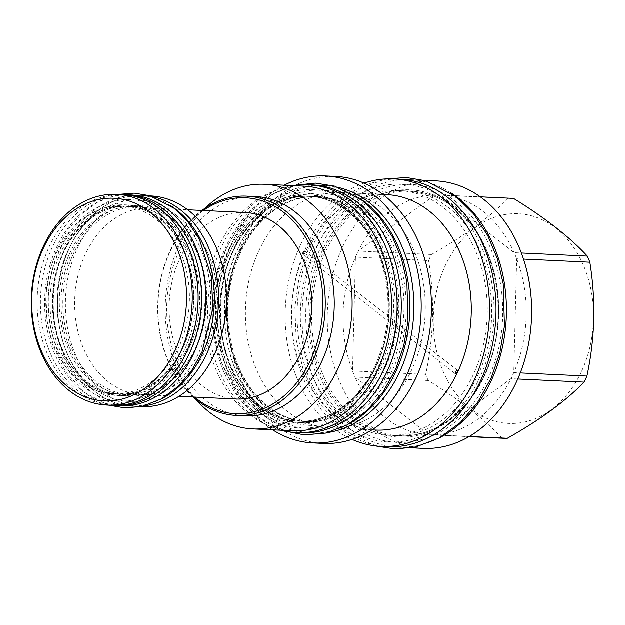 <?xml version="1.0" encoding="UTF-8"?>
<svg xmlns="http://www.w3.org/2000/svg" width="625" height="625" viewBox="0 0 625 625"><rect width="100%" height="100%" fill="white"/><g stroke="black" fill="none" stroke-linecap="round" stroke-linejoin="round"><path stroke-width="0.47" stroke-dasharray="3.12 2.34" d="M281.406 430.281A124.078 94.633 92.7 0 1 252.32 415.594A124.078 94.633 -87.3 0 1 210.156 283.719A124.078 94.633 -87.3 0 1 292.898 185.648M300.781 432.82A124.078 94.633 92.7 0 1 256.523 415.789A124.078 94.633 -87.3 0 1 216.398 274.172A124.078 94.633 -87.3 0 1 312.43 184.938M348.711 211.672A112.633 85.898 92.7 0 1 376.211 365.781A112.633 85.898 92.7 0 1 297.961 421.227A112.633 85.898 92.7 0 1 257.781 405.773A112.633 85.898 92.7 0 1 230.281 251.664A112.633 85.898 92.7 0 1 308.531 196.211A112.633 85.898 92.7 0 1 348.711 211.672M225.695 249.992A115.688 88.234 92.7 0 1 347.336 208.914A115.688 88.234 92.7 0 1 375.586 367.203A115.688 88.234 92.7 0 1 253.945 408.281A115.688 88.234 92.7 0 1 225.695 249.992M303.867 186.164A122.453 93.391 -87.3 0 0 218.789 246.445A122.453 93.391 92.7 0 0 292.367 430.797M195.859 399.352A122.453 93.391 92.7 0 1 179.344 244.594A122.453 93.391 -87.3 0 1 204.828 208.422M255.625 196.586A109.773 83.719 -87.3 0 0 179.359 250.633A109.773 83.719 92.7 0 0 245.32 415.891M193.141 397.031A109.773 83.719 92.7 0 1 170.367 250.211A109.773 83.719 92.7 0 1 201.906 210.469M194.555 397.102A108.078 82.43 92.7 0 1 170.375 251.016A108.078 82.43 92.7 0 1 203.32 210.539M236.008 399.047A93.383 71.219 92.7 0 1 202.695 386.234A93.383 71.219 92.7 0 1 172.5 279.641A93.383 71.219 92.7 0 1 244.773 212.484M150.328 208.047A93.383 71.219 -87.3 0 1 183.633 220.867A93.383 71.219 92.7 0 1 213.836 327.453A93.383 71.219 92.7 0 1 141.562 394.609A93.383 71.219 92.7 0 1 108.25 381.797A93.383 71.219 -87.3 0 1 78.047 275.203A93.383 71.219 -87.3 0 1 150.328 208.047L187.688 209.805M150.891 195.969A105.477 80.445 -87.3 0 0 69.25 271.82A105.477 80.445 -87.3 0 0 103.367 392.219A105.477 80.445 -87.3 0 0 140.992 406.695M180.617 210.07A105.477 80.445 -87.3 0 0 142.992 195.594A105.477 80.445 -87.3 0 0 61.352 271.453A105.477 80.445 -87.3 0 0 95.469 391.844A105.477 80.445 -87.3 0 0 133.094 406.32A105.477 80.445 -87.3 0 0 214.734 330.461A105.477 80.445 -87.3 0 0 180.617 210.07M143.945 405.938A105.547 80.492 92.7 0 1 133.086 406.383A105.547 80.492 92.7 0 1 95.445 391.898A105.547 80.492 -87.3 0 1 61.305 271.43A105.547 80.492 -87.3 0 1 143 195.531L138.797 195.328A105.547 80.492 -87.3 0 0 57.109 271.234A105.547 80.492 -87.3 0 0 91.242 391.703A105.547 80.492 92.7 0 0 128.891 406.187A105.547 80.492 92.7 0 0 161.398 398.93M153.758 196.992A105.547 80.492 -87.3 0 0 143 195.531M170.484 205.609A105.547 80.492 -87.3 0 0 138.797 195.328M172.664 219.719A94.102 71.766 92.7 0 1 203.094 327.125A94.102 71.766 92.7 0 1 130.266 394.797A94.102 71.766 92.7 0 1 96.703 381.883A94.102 71.766 92.7 0 1 66.266 274.477A94.102 71.766 92.7 0 1 139.102 206.805A94.102 71.766 92.7 0 1 172.664 219.719M162.328 219.234A94.102 71.766 92.7 0 1 192.758 326.641A94.102 71.766 92.7 0 1 119.93 394.312A94.102 71.766 92.7 0 1 86.367 381.398A94.102 71.766 92.7 0 1 55.93 273.992A94.102 71.766 92.7 0 1 128.766 206.32A94.102 71.766 92.7 0 1 162.328 219.234M120.234 405.781A105.547 80.492 92.7 0 1 82.586 391.297A105.547 80.492 -87.3 0 1 48.453 270.828A105.547 80.492 -87.3 0 1 130.141 194.922M113.172 405.383A105.547 80.492 92.7 0 1 78.383 391.102A105.547 80.492 -87.3 0 1 43.828 272.438A105.547 80.492 -87.3 0 1 123.07 194.656M159.805 219.117A94.102 71.766 92.7 0 1 190.242 326.516A94.102 71.766 92.7 0 1 117.406 394.188A94.102 71.766 92.7 0 1 83.844 381.273A94.102 71.766 92.7 0 1 53.414 273.875A94.102 71.766 92.7 0 1 126.242 206.203A94.102 71.766 92.7 0 1 159.805 219.117M122.039 206A94.102 71.766 -87.3 0 1 155.602 218.914A94.102 71.766 92.7 0 1 186.039 326.32A94.102 71.766 92.7 0 1 113.211 393.992A94.102 71.766 92.7 0 1 79.641 381.078A94.102 71.766 -87.3 0 1 49.211 273.672A94.102 71.766 -87.3 0 1 122.039 206L126.242 206.203C138.195 206.813 149.289 211.086 159.531 219.016C190.836 242.156 202.844 299.484 185.062 341.914C172.445 374.641 144.703 395.914 117.406 394.188L113.211 393.992M122.57 194.633A105.477 80.445 -87.3 0 0 40.938 270.492A105.477 80.445 -87.3 0 0 75.047 390.883A105.477 80.445 -87.3 0 0 112.672 405.359M232.797 251.781A112.633 85.898 92.7 0 1 311.055 196.328A112.633 85.898 92.7 0 1 351.227 211.789A112.633 85.898 92.7 0 1 378.734 365.898A112.633 85.898 92.7 0 1 300.477 421.344A112.633 85.898 92.7 0 1 260.305 405.891A112.633 85.898 92.7 0 1 232.797 251.781M349.578 423.609A124.016 94.578 92.7 0 1 309.438 433.164A124.016 94.578 92.7 0 1 234.922 246.461A124.016 94.578 -87.3 0 1 321.078 185.406L325.031 185.594A124.016 94.578 -87.3 0 0 238.875 246.648A124.016 94.578 92.7 0 0 313.391 433.344A124.016 94.578 92.7 0 0 328.164 432.531M360.148 198.672A124.016 94.578 -87.3 0 0 321.078 185.406M339.656 187.789A124.016 94.578 -87.3 0 0 325.031 185.594M272.688 429.875A133.641 101.922 92.7 0 1 232.641 241.773A133.641 101.922 92.7 0 1 284.188 185.234M323.188 443.445A133.641 101.922 92.7 0 1 242.891 242.25A133.641 101.922 -87.3 0 1 335.734 176.461M329.828 427.938A117.836 89.867 92.7 0 0 411.695 369.922A117.836 89.867 -87.3 0 0 340.891 192.523A117.836 89.867 -87.3 0 0 259.023 250.531A117.836 89.867 92.7 0 0 329.828 427.938L371.953 429.914M302.43 252.57L302.93 254.383L305.031 252.695L304.555 250.906L302.43 252.57M455.148 373.602L302.93 254.383M375.836 430.094A117.836 89.867 92.7 0 1 305.031 252.695A117.836 89.867 -87.3 0 1 386.898 194.688M457.633 370.43L304.555 250.906M364.078 183.18A133.898 102.117 -87.3 0 0 300.617 244.844A133.898 102.117 92.7 0 0 352.039 439.414M387.547 446.727A133.898 102.117 92.7 0 1 307.086 245.148A133.898 102.117 -87.3 0 1 400.117 179.227M399.578 190.656A122.453 93.391 -87.3 0 1 473.156 375.008A122.453 93.391 92.7 0 1 388.086 435.297A122.453 93.391 92.7 0 1 314.5 250.945A122.453 93.391 -87.3 0 1 399.578 190.656L410.836 191.188A122.453 93.391 92.7 0 1 454.516 207.992A122.453 93.391 92.7 0 1 484.414 375.539A122.453 93.391 92.7 0 1 399.344 435.82A122.453 93.391 92.7 0 1 355.664 419.016A122.453 93.391 92.7 0 1 325.766 251.469A122.453 93.391 92.7 0 1 410.836 191.188C426.43 191.992 440.898 197.562 454.242 207.898C495.008 238.047 510.602 312.57 487.484 367.766C471.07 410.328 434.953 438.062 399.344 435.82L388.086 435.297M451.047 192.945A133.898 102.117 -87.3 0 0 410.531 179.711A133.898 102.117 -87.3 0 0 306.898 276.008A133.898 102.117 -87.3 0 0 350.203 428.836A133.898 102.117 92.7 0 0 397.961 447.219L411.422 447.852M439.539 437.836A133.898 102.117 92.7 0 1 397.961 447.219M423.172 448.398A133.898 102.117 92.7 0 1 342.719 246.82A133.898 102.117 -87.3 0 1 435.742 180.898M517.766 379.031L510.945 378.711A120.047 91.555 92.7 0 0 512.391 375.703A120.047 91.555 -87.3 0 0 513.781 372.656A120.047 91.555 92.7 0 0 516.695 258.797A120.047 91.555 -87.3 0 0 514.172 252.688A120.047 91.555 92.7 0 0 440.383 194.984A120.047 91.555 -87.3 0 0 440.258 194.977A120.047 91.555 -87.3 0 0 435.023 194.93A120.047 91.555 92.7 0 0 358.305 251.078A120.047 91.555 -87.3 0 0 356.859 254.078A120.047 91.555 92.7 0 0 355.469 257.133L428.625 260.57A120.047 91.555 92.7 0 1 430.008 257.516A120.047 91.555 92.7 0 1 431.461 254.516C464.156 236.133 489.727 217.414 508.172 198.367A120.047 91.555 92.7 0 1 513.289 198.406M431.461 254.516L358.305 251.078L435.023 194.93L508.172 198.367M502.016 438.234C484.547 419.336 459.945 400.102 428.227 380.531A120.047 91.555 92.7 0 1 425.703 374.422C433.797 336.805 434.773 298.852 428.625 260.57M581.398 371.766A104.961 80.047 92.7 0 1 471.039 409.031A104.961 80.047 92.7 0 1 445.406 265.422A104.961 80.047 92.7 0 1 555.766 228.156A104.961 80.047 92.7 0 1 581.398 371.766M428.992 434.805L469.008 436.688L428.867 434.805L355.078 377.094A120.047 91.555 92.7 0 0 428.867 434.805A120.047 91.555 92.7 0 0 428.992 434.805A120.047 91.555 92.7 0 0 434.227 434.859A120.047 91.555 92.7 0 0 510.945 378.711L434.227 434.859L469.32 436.508M523.508 259.117L516.695 258.797L513.781 372.656L520.273 372.961M428.227 380.531L355.078 377.094A120.047 91.555 92.7 0 1 352.547 370.984A120.047 91.555 92.7 0 1 355.469 257.133L352.547 370.984L425.703 374.422M440.258 194.977L480.273 196.859L440.383 194.984L514.172 252.688L521.359 253.023M348.391 210.508A113.938 86.891 92.7 0 1 376.211 366.398A113.938 86.891 92.7 0 1 256.414 406.852A113.938 86.891 -87.3 0 1 228.594 250.961A113.938 86.891 -87.3 0 1 348.391 210.508M375.93 365.766A112.633 85.898 92.7 0 1 297.68 421.219A112.633 85.898 92.7 0 1 230 251.648A112.633 85.898 92.7 0 1 308.25 196.195A112.633 85.898 92.7 0 1 375.93 365.766M172.344 218.555A95.398 72.758 92.7 0 1 195.641 349.086A95.398 72.758 92.7 0 1 95.336 382.961A95.398 72.758 -87.3 0 1 72.039 252.43A95.398 72.758 -87.3 0 1 172.344 218.555M163.695 218.148A95.398 72.758 92.7 0 1 186.984 348.68A95.398 72.758 92.7 0 1 86.68 382.555A95.398 72.758 -87.3 0 1 63.383 252.023A95.398 72.758 -87.3 0 1 163.695 218.148M159.492 217.953A95.398 72.758 92.7 0 1 182.789 348.484A95.398 72.758 92.7 0 1 82.477 382.359A95.398 72.758 -87.3 0 1 59.18 251.828A95.398 72.758 -87.3 0 1 159.492 217.953M352.594 210.703A113.938 86.891 -87.3 0 0 232.797 251.156A113.938 86.891 -87.3 0 0 260.617 407.047A113.938 86.891 92.7 0 0 380.414 366.594A113.938 86.891 92.7 0 0 352.594 210.703M385.875 366.234A112.633 85.898 92.7 0 1 307.625 421.68A112.633 85.898 92.7 0 1 239.945 252.117A112.633 85.898 92.7 0 1 318.195 196.664A112.633 85.898 92.7 0 1 385.875 366.234M239.938 250.383A116.273 88.68 92.7 0 1 362.195 209.094A116.273 88.68 92.7 0 1 390.586 368.188A116.273 88.68 92.7 0 1 268.328 409.477A116.273 88.68 92.7 0 1 239.938 250.383M454.203 206.836A123.75 94.383 -87.3 0 0 324.078 250.773A123.75 94.383 -87.3 0 0 354.297 420.102A123.75 94.383 92.7 0 0 484.422 376.156A123.75 94.383 92.7 0 0 454.203 206.836M354.773 206.055C314.125 172.336 253.977 192.648 229.305 248.43C202.5 302.539 216.469 380.812 258.438 411.703C299.086 445.422 359.242 425.102 383.914 369.328C410.711 315.219 396.742 236.937 354.773 206.055M363.43 206.461C322.781 172.742 262.625 193.055 237.953 248.836C211.156 302.945 225.125 381.219 267.094 412.109C307.742 445.828 367.891 425.516 392.57 369.734C419.367 315.625 405.398 237.344 363.43 206.461M447.727 201.773C403.734 165.281 338.633 187.266 311.93 247.633C282.922 306.195 298.039 390.914 343.461 424.344C387.453 460.836 452.555 438.852 479.258 378.484C508.266 319.922 493.148 235.203 447.727 201.773M456.375 202.18C412.391 165.688 347.281 187.672 320.586 248.039C291.578 306.602 306.695 391.32 352.117 424.75C396.109 461.242 461.211 439.258 487.914 378.891C516.922 320.328 501.805 235.609 456.375 202.18M165.867 213.5C132.766 186.164 84.141 200.773 62.187 244.664C36.734 290.344 47.68 360.242 84.5 387.203C120.07 416.852 173.078 396.961 192.594 346.641C212.5 301.148 199.977 238.719 165.867 213.5M174.523 213.906C141.422 186.57 92.797 201.18 70.844 245.07C45.391 290.75 56.336 360.648 93.156 387.609C128.719 417.258 181.727 397.367 201.25 347.047C221.156 301.555 208.625 239.125 174.523 213.906M348.43 211.57C385.922 239.289 400.273 307.859 379.008 358.633C363.906 397.789 330.695 423.289 297.961 421.227L297.68 421.219C327.828 423.055 358.82 401.281 374.992 366.062C389.82 332.562 392 298.102 381.516 262.688C369.492 223.852 339.656 197.188 308.25 196.195L308.531 196.211C322.867 196.953 336.164 202.07 348.43 211.57M141.562 394.609L178.922 396.367M150.602 195.953L142.992 195.594M140.695 406.68L133.094 406.32M133.086 406.383L128.891 406.187M172.383 219.625C203.695 242.758 215.703 300.086 197.922 342.516C185.305 375.242 157.562 396.516 130.266 394.797L119.93 394.312C107.977 393.695 96.883 389.422 86.641 381.492C55.336 358.352 43.328 301.031 61.109 258.594C73.727 225.875 101.461 204.602 128.766 206.32L139.102 206.805C151.055 207.422 162.148 211.695 172.383 219.625M260.578 405.984C223.086 378.266 208.734 309.695 230.008 258.922C245.102 219.766 278.32 194.273 311.055 196.328L318.195 196.664C288.047 194.828 257.047 216.602 240.883 251.812C225.953 285.57 223.844 320.234 234.555 355.82C246.695 394.328 276.391 420.695 307.625 421.68L300.477 421.344C286.148 420.609 272.844 415.484 260.578 405.984M309.438 433.164L313.391 433.344M340.891 192.523L383.016 194.5M410.531 179.711L423.992 180.344M294.805 185.352L273.672 193.758L254.531 207.883L238.523 226.609L226.008 249.227L217.344 275.484L213.391 303.43L214.562 333.445L221.234 362.094L236.602 393.305L258.641 417.18L283.273 430.75M354.977 211.539C394.266 240.148 407.844 315.586 382.016 367.031C370.188 392.844 348.453 414.188 322.75 420.062C311.484 422.586 300.359 422.117 289.367 418.656C281.453 416.148 273.961 412.133 266.891 406.625C227.703 378.078 214.062 302.914 239.688 251.477C251.469 225.57 273.18 204.125 298.867 198.156C321.578 193.211 341.25 200.484 354.977 211.539M387.266 178.883L383.734 179.617L360.391 188.641L339.258 204.141L322.008 224.32L308.516 248.695L299.164 277.023L294.898 307.172L296.164 339.555L303.359 370.453L319.93 404.109L343.664 429.82L374.719 445.859M447.93 207.258C490.68 238.422 505.398 320.32 477.352 376.219C464.5 404.266 440.867 427.508 412.828 433.914C400.547 436.664 388.406 436.156 376.414 432.383C367.781 429.641 359.617 425.266 351.914 419.266C309.266 388.172 294.484 306.578 322.312 250.688C335.109 222.531 358.719 199.188 386.742 192.672C398.539 189.977 410.219 190.305 421.789 193.641C431.016 196.336 439.727 200.867 447.93 207.258M118.328 194.438L97.953 202L81.164 214.32L67.5 230.305L56.828 249.578L49.445 271.938L46.078 295.727L46.977 320.461L52.258 344.148L65.453 371.672L84.703 392.688L108.43 405.164M166.07 218.984C198.828 242.781 210.25 306.023 188.617 349.062C178.727 370.656 160.578 388.43 139.266 393.289C129.938 395.375 120.719 394.992 111.609 392.125C105.055 390.039 98.828 386.711 92.953 382.133C60.281 358.383 48.812 295.383 70.273 252.344C80.133 230.664 98.266 212.812 119.555 207.875C138.367 203.781 154.656 209.789 166.07 218.984"/><path stroke-width="0.94" d="M296.578 432.625L300.781 432.82A124.078 94.633 92.7 0 0 396.812 343.586A124.078 94.633 92.7 0 0 356.688 201.961A124.078 94.633 -87.3 0 0 312.43 184.938L308.227 184.734A124.078 94.633 -87.3 0 1 352.484 201.766A124.078 94.633 92.7 0 1 392.617 343.391A124.078 94.633 92.7 0 1 296.578 432.625A124.078 94.633 92.7 0 1 281.406 430.281M308.227 184.734A124.078 94.633 -87.3 0 0 292.898 185.648M264.414 184.305A122.453 93.391 -87.3 0 1 337.992 368.656A122.453 93.391 92.7 0 1 252.922 428.945L292.367 430.797A122.453 93.391 92.7 0 0 377.445 370.508A122.453 93.391 -87.3 0 0 303.867 186.164L264.414 184.305A122.453 93.391 -87.3 0 0 204.828 208.422M252.922 428.945A122.453 93.391 92.7 0 1 195.859 399.352M236.328 415.469L245.32 415.891A109.773 83.719 92.7 0 0 321.586 361.852A109.773 83.719 -87.3 0 0 255.625 196.586L246.633 196.164A109.773 83.719 92.7 0 1 312.594 361.43A109.773 83.719 92.7 0 1 236.328 415.469A109.773 83.719 92.7 0 1 193.141 397.031M203.32 210.539A108.078 82.43 92.7 0 1 301.32 230.906A108.078 82.43 92.7 0 1 310.406 360.516A108.078 82.43 92.7 0 1 194.555 397.102M187.688 209.805L244.773 212.484A93.383 71.219 92.7 0 1 278.086 225.305A93.383 71.219 92.7 0 1 308.281 331.891A93.383 71.219 92.7 0 1 236.008 399.047L178.922 396.367M201.906 210.469A109.773 83.719 92.7 0 1 246.633 196.164M140.695 406.68L140.992 406.695A105.477 80.445 -87.3 0 0 222.633 330.836A105.477 80.445 -87.3 0 0 188.516 210.445A105.477 80.445 -87.3 0 0 150.891 195.969L150.602 195.953M153.758 196.992A105.547 80.492 -87.3 0 1 180.641 210.016A105.547 80.492 92.7 0 1 216.258 323.594A105.547 80.492 92.7 0 1 143.945 405.938M170.484 205.609A105.547 80.492 -87.3 0 1 176.445 209.82A105.547 80.492 92.7 0 1 213.969 309.016A105.547 80.492 92.7 0 1 161.398 398.93M116.031 405.586A105.547 80.492 92.7 0 0 197.719 329.68A105.547 80.492 92.7 0 0 163.586 209.211A105.547 80.492 -87.3 0 0 125.937 194.727L130.141 194.922A105.547 80.492 -87.3 0 1 167.789 209.414A105.547 80.492 92.7 0 1 201.922 329.875A105.547 80.492 92.7 0 1 120.234 405.781L116.031 405.586A105.547 80.492 92.7 0 1 113.172 405.383M125.937 194.727A105.547 80.492 -87.3 0 0 123.07 194.656M106.789 405.086L112.672 405.359A105.477 80.445 -87.3 0 0 194.312 329.508A105.477 80.445 -87.3 0 0 160.195 209.109A105.477 80.445 -87.3 0 0 122.57 194.633L116.695 194.359A105.477 80.445 -87.3 0 0 35.055 270.219A105.477 80.445 -87.3 0 0 69.164 390.609A105.477 80.445 92.7 0 0 106.789 405.086A105.477 80.445 92.7 0 0 188.43 329.227A105.477 80.445 92.7 0 0 154.312 208.836A105.477 80.445 -87.3 0 0 116.695 194.359M150.086 212.188A101.445 77.375 92.7 0 1 174.859 350.992A101.445 77.375 92.7 0 1 68.188 387.016A101.445 77.375 -87.3 0 1 43.414 248.211A101.445 77.375 -87.3 0 1 150.086 212.188M360.148 198.672A124.016 94.578 -87.3 0 1 395.602 372.109A124.016 94.578 92.7 0 1 349.578 423.609M339.656 187.789A124.016 94.578 -87.3 0 1 399.547 372.297A124.016 94.578 92.7 0 1 328.164 432.531M284.188 185.234A133.641 101.922 92.7 0 1 325.484 175.977A133.641 101.922 92.7 0 1 405.781 377.172A133.641 101.922 92.7 0 1 312.938 442.961A133.641 101.922 92.7 0 1 272.688 429.875M325.484 175.977L335.734 176.461A133.641 101.922 -87.3 0 1 416.039 377.648A133.641 101.922 92.7 0 1 323.188 443.445L312.938 442.961M455.578 373.75L455.102 371.961L457.203 370.273L457.703 372.086L455.148 373.602M383.016 194.5L386.898 194.688A117.836 89.867 -87.3 0 1 457.703 372.086A117.836 89.867 92.7 0 1 375.836 430.094L371.953 429.914M457.203 370.273L457.633 370.43M352.039 439.414A133.898 102.117 92.7 0 0 381.078 446.422A133.898 102.117 92.7 0 0 474.102 380.5A133.898 102.117 -87.3 0 0 393.641 178.922A133.898 102.117 -87.3 0 0 364.078 183.18M393.641 178.922L400.117 179.227A133.898 102.117 -87.3 0 1 480.57 380.805A133.898 102.117 92.7 0 1 387.547 446.727L381.078 446.422M439.539 437.836A133.898 102.117 92.7 0 0 505.914 323.711A133.898 102.117 92.7 0 0 458.297 198.094A133.898 102.117 -87.3 0 0 451.047 192.945M423.992 180.344L435.742 180.898A133.898 102.117 -87.3 0 1 516.203 382.484A133.898 102.117 92.7 0 1 423.172 448.398L411.422 447.852M520.273 372.961L586.93 376.094A120.047 91.555 92.7 0 1 585.547 379.141A120.047 91.555 92.7 0 1 584.094 382.148C565.641 401.195 540.07 419.914 507.375 438.297A120.047 91.555 92.7 0 1 502.141 438.242A120.047 91.555 92.7 0 1 502.016 438.234L469.008 436.688L502.141 438.242M517.766 379.031L584.094 382.148M469.32 436.508L507.375 438.297M523.508 259.117L589.852 262.234C596 300.523 595.023 338.477 586.93 376.094M521.359 253.023L587.328 256.125A120.047 91.555 92.7 0 1 589.852 262.234M513.289 198.406A120.047 91.555 92.7 0 1 513.406 198.414L480.273 196.859L513.531 198.422C545.25 217.992 569.852 237.227 587.328 256.125M283.273 430.75L304.328 434.938L325.703 433.125L347.406 424.844L367.062 410.539L383.117 391.883L395.688 369.328L403.734 345.922L408.023 321.031L406.883 281.766L401.445 258.523L392.594 237.164L379.469 217.039L363.227 200.984L334.734 186.18L315.383 183.133L294.805 185.352M374.719 445.859L395.164 449.023L415.781 446.977L439.133 438.062L460.289 422.664L477.594 402.555L491.141 378.25L499.82 352.992L504.445 326.141L503.219 283.781L497.359 258.719L487.812 235.68L473.672 214L456.172 196.703L425.523 180.781L406.508 177.57L387.266 178.883M108.43 405.164L125.234 407.969L142.219 406.352L161.43 398.914L178.703 386L191.773 370.453L202.055 351.867L212.688 309.234L211.586 277.328L199.414 239.328L188.211 222.156L174.32 208.43L149.906 195.75L134.203 193.164L118.328 194.438"/></g></svg>
